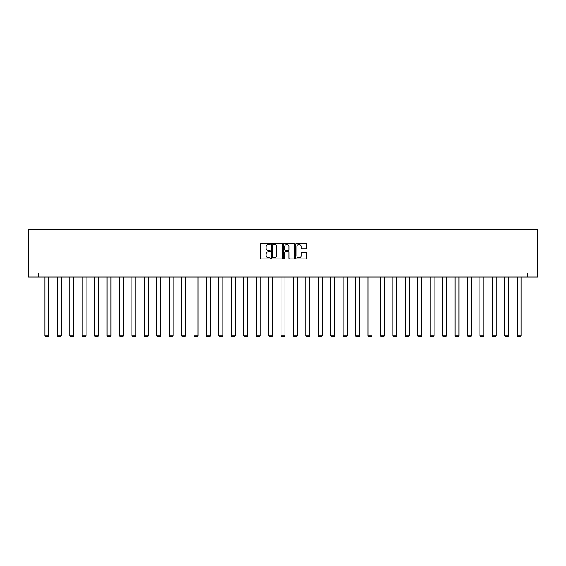 <?xml version="1.0" encoding="UTF-8"?>
<svg xmlns="http://www.w3.org/2000/svg" width="566" height="566" viewBox="0 0 566 566"><rect width="100%" height="100%" fill="white"/><g stroke="black" fill="none" stroke-linecap="round" stroke-linejoin="round"><path stroke-width="0.85" d="M270.251 243.854A0.545 0.545 0 0 0 269.706 243.302L261.4 243.302A0.785 0.785 0 0 0 260.615 244.088L260.615 258.16A0.785 0.785 0 0 0 261.4 258.945L269.706 258.945A0.545 0.545 0 0 0 270.251 258.4A0.545 0.545 0 0 0 269.706 257.848L268.631 257.848A2.505 2.505 0 0 1 266.126 255.351L266.126 254.176A2.505 2.505 0 0 1 268.631 251.672L269.706 251.672A0.545 0.545 0 0 0 270.251 251.127A0.545 0.545 0 0 0 269.706 250.575L268.631 250.575A2.505 2.505 0 0 1 266.126 248.078L266.126 246.903A2.505 2.505 0 0 1 268.631 244.399L269.706 244.399A0.545 0.545 0 0 0 270.251 243.854M305.852 248.821A0.785 0.785 0 0 0 306.638 248.035L306.638 244.088A0.785 0.785 0 0 0 305.852 243.302L296.626 243.302A0.785 0.785 0 0 0 295.841 244.088L295.841 258.16A0.785 0.785 0 0 0 296.626 258.945L305.852 258.945A0.785 0.785 0 0 0 306.638 258.16L306.638 253.391A0.785 0.785 0 0 0 305.852 252.613L301.904 252.613A0.785 0.785 0 0 0 301.126 253.391L301.126 255.761A2.094 2.094 0 0 1 299.032 257.848A2.094 2.094 0 0 1 296.938 255.761L296.938 246.493A2.094 2.094 0 0 1 299.032 244.399A2.094 2.094 0 0 1 301.126 246.493L301.126 248.035A0.785 0.785 0 0 0 301.904 248.821L305.852 248.821M527.583 277.015L537.7 277.015L537.7 229.216L28.3 229.216L28.3 277.015L527.583 277.015L527.583 273.031L38.417 273.031L38.417 277.015M282.314 244.088A0.785 0.785 0 0 0 281.535 243.302L272.31 243.302A0.785 0.785 0 0 0 271.524 244.088L271.524 258.16A0.785 0.785 0 0 0 272.31 258.945L281.535 258.945A0.785 0.785 0 0 0 282.314 258.16L282.314 244.088M284.465 243.302L293.69 243.302A0.785 0.785 0 0 1 294.476 244.088L294.476 258.16A0.785 0.785 0 0 1 293.69 258.945L289.742 258.945A0.785 0.785 0 0 1 288.964 258.16L288.964 252.457A0.785 0.785 0 0 0 288.179 251.672L285.561 251.672A0.785 0.785 0 0 0 284.776 252.457L284.776 258.4A0.545 0.545 0 0 1 284.231 258.945A0.545 0.545 0 0 1 283.686 258.4L283.686 244.088A0.785 0.785 0 0 1 284.465 243.302M273.166 244.399A0.545 0.545 0 0 0 272.621 244.944L272.621 257.304A0.545 0.545 0 0 0 273.166 257.848L274.298 257.848A2.505 2.505 0 0 0 276.802 255.351L276.802 246.903A2.505 2.505 0 0 0 274.298 244.399L273.166 244.399M288.964 246.528A2.094 2.094 0 0 0 286.87 244.441A2.094 2.094 0 0 0 284.776 246.528L284.776 249.797A0.785 0.785 0 0 0 285.561 250.575L288.179 250.575A0.785 0.785 0 0 0 288.964 249.797L288.964 246.528M48.853 277.015L48.853 335.751L44.87 335.751L44.87 277.015M48.853 335.751L48.259 336.784L45.471 336.784L44.87 335.751M61.284 277.015L61.284 335.751L57.3 335.751L57.3 277.015M61.284 335.751L60.682 336.784L57.895 336.784L57.3 335.751M73.714 277.015L73.714 335.751L69.724 335.751L69.724 277.015M73.714 335.751L73.113 336.784L70.326 336.784L69.724 335.751M86.138 277.015L86.138 335.751L82.155 335.751L82.155 277.015M86.138 335.751L85.544 336.784L82.756 336.784L82.155 335.751M98.569 277.015L98.569 335.751L94.586 335.751L94.586 277.015M98.569 335.751L97.968 336.784L95.18 336.784L94.586 335.751M110.993 277.015L110.993 335.751L107.009 335.751L107.009 277.015M110.993 335.751L110.398 336.784L107.611 336.784L107.009 335.751M123.423 277.015L123.423 335.751L119.44 335.751L119.44 277.015M123.423 335.751L122.829 336.784L120.042 336.784L119.44 335.751M135.854 277.015L135.854 335.751L131.871 335.751L131.871 277.015M135.854 335.751L135.253 336.784L132.465 336.784L131.871 335.751M148.278 277.015L148.278 335.751L144.295 335.751L144.295 277.015M148.278 335.751L147.684 336.784L144.896 336.784L144.295 335.751M160.709 277.015L160.709 335.751L156.725 335.751L156.725 277.015M160.709 335.751L160.114 336.784L157.32 336.784L156.725 335.751M173.139 277.015L173.139 335.751L169.156 335.751L169.156 277.015M173.139 335.751L172.538 336.784L169.75 336.784L169.156 335.751M185.563 277.015L185.563 335.751L181.58 335.751L181.58 277.015M185.563 335.751L184.969 336.784L182.181 336.784L181.58 335.751M197.994 277.015L197.994 335.751L194.011 335.751L194.011 277.015M197.994 335.751L197.4 336.784L194.605 336.784L194.011 335.751M210.425 277.015L210.425 335.751L206.441 335.751L206.441 277.015M210.425 335.751L209.823 336.784L207.036 336.784L206.441 335.751M222.848 277.015L222.848 335.751L218.865 335.751L218.865 277.015M222.848 335.751L222.254 336.784L219.466 336.784L218.865 335.751M235.279 277.015L235.279 335.751L231.296 335.751L231.296 277.015M235.279 335.751L234.678 336.784L231.89 336.784L231.296 335.751M247.71 277.015L247.71 335.751L243.727 335.751L243.727 277.015M247.71 335.751L247.109 336.784L244.321 336.784L243.727 335.751M260.134 277.015L260.134 335.751L256.15 335.751L256.15 277.015M260.134 335.751L259.539 336.784L256.752 336.784L256.15 335.751M272.564 277.015L272.564 335.751L268.581 335.751L268.581 277.015M272.564 335.751L271.963 336.784L269.175 336.784L268.581 335.751M284.995 277.015L284.995 335.751L281.005 335.751L281.005 277.015M284.995 335.751L284.394 336.784L281.606 336.784L281.005 335.751M297.419 277.015L297.419 335.751L293.436 335.751L293.436 277.015M297.419 335.751L296.825 336.784L294.037 336.784L293.436 335.751M309.85 277.015L309.85 335.751L305.866 335.751L305.866 277.015M309.85 335.751L309.248 336.784L306.461 336.784L305.866 335.751M322.273 277.015L322.273 335.751L318.29 335.751L318.29 277.015M322.273 335.751L321.679 336.784L318.891 336.784L318.29 335.751M334.704 277.015L334.704 335.751L330.721 335.751L330.721 277.015M334.704 335.751L334.11 336.784L331.322 336.784L330.721 335.751M347.135 277.015L347.135 335.751L343.152 335.751L343.152 277.015M347.135 335.751L346.534 336.784L343.746 336.784L343.152 335.751M359.559 277.015L359.559 335.751L355.575 335.751L355.575 277.015M359.559 335.751L358.964 336.784L356.177 336.784L355.575 335.751M371.989 277.015L371.989 335.751L368.006 335.751L368.006 277.015M371.989 335.751L371.395 336.784L368.6 336.784L368.006 335.751M384.42 277.015L384.42 335.751L380.437 335.751L380.437 277.015M384.42 335.751L383.819 336.784L381.031 336.784L380.437 335.751M396.844 277.015L396.844 335.751L392.861 335.751L392.861 277.015M396.844 335.751L396.25 336.784L393.462 336.784L392.861 335.751M409.275 277.015L409.275 335.751L405.291 335.751L405.291 277.015M409.275 335.751L408.68 336.784L405.886 336.784L405.291 335.751M421.705 277.015L421.705 335.751L417.722 335.751L417.722 277.015M421.705 335.751L421.104 336.784L418.316 336.784L417.722 335.751M434.129 277.015L434.129 335.751L430.146 335.751L430.146 277.015M434.129 335.751L433.535 336.784L430.747 336.784L430.146 335.751M446.56 277.015L446.56 335.751L442.577 335.751L442.577 277.015M446.56 335.751L445.958 336.784L443.171 336.784L442.577 335.751M458.991 277.015L458.991 335.751L455.007 335.751L455.007 277.015M458.991 335.751L458.389 336.784L455.602 336.784L455.007 335.751M471.414 277.015L471.414 335.751L467.431 335.751L467.431 277.015M471.414 335.751L470.82 336.784L468.032 336.784L467.431 335.751M483.845 277.015L483.845 335.751L479.862 335.751L479.862 277.015M483.845 335.751L483.244 336.784L480.456 336.784L479.862 335.751M496.276 277.015L496.276 335.751L492.286 335.751L492.286 277.015M496.276 335.751L495.675 336.784L492.887 336.784L492.286 335.751M508.7 277.015L508.7 335.751L504.716 335.751L504.716 277.015M508.7 335.751L508.105 336.784L505.318 336.784L504.716 335.751M521.13 277.015L521.13 335.751L517.147 335.751L517.147 277.015M521.13 335.751L520.529 336.784L517.741 336.784L517.147 335.751"/></g></svg>
